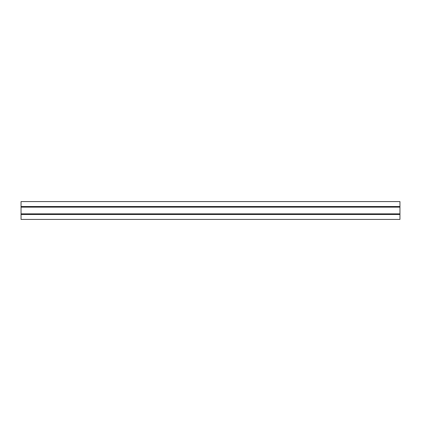 <?xml version="1.0" encoding="UTF-8"?>
<svg xmlns="http://www.w3.org/2000/svg" width="421" height="421" viewBox="0 0 421 421"><rect width="100%" height="100%" fill="white"/><g stroke="black" fill="none" stroke-linecap="round" stroke-linejoin="round"><path stroke-width="0.63" d="M21.05 219.42L21.05 201.58L21.05 206.511L399.95 206.511L399.95 219.42L21.05 219.42L399.95 219.42L399.95 214.489L21.05 214.489L399.95 214.489L399.95 213.857L21.05 213.857L399.95 213.857L399.95 207.143L21.05 207.143L399.95 207.143L399.95 201.58L21.05 201.58L21.05 206.511L399.95 206.511L399.95 201.58L21.05 201.58"/></g></svg>
